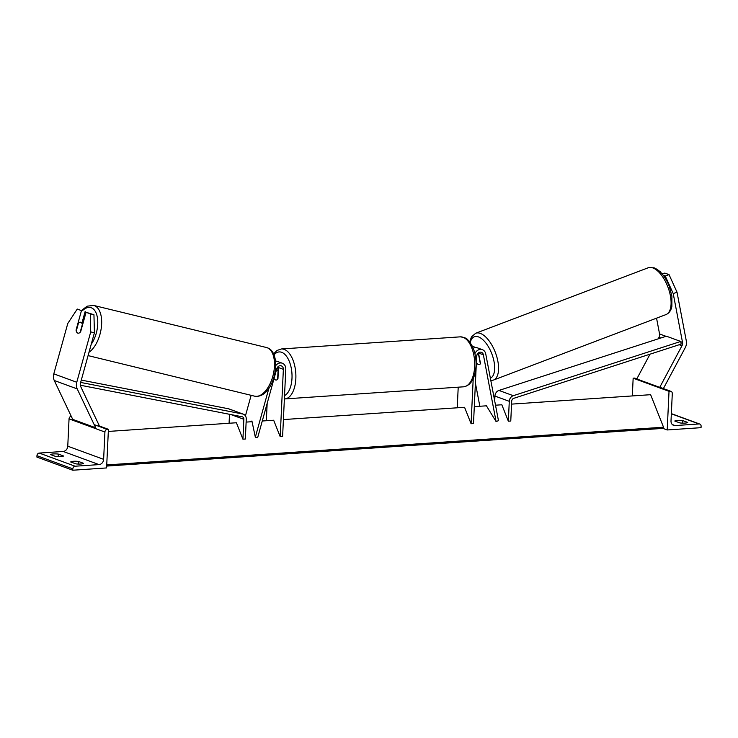 <?xml version="1.0" encoding="UTF-8"?>
<svg xmlns="http://www.w3.org/2000/svg" width="738" height="738" viewBox="0 0 738 738"><rect width="100%" height="100%" fill="white"/><g stroke="black" fill="none" stroke-linecap="round" stroke-linejoin="round"><path stroke-width="1.11" d="M476.37 362.635A5.627 2.601 -110.8 0 0 478.565 364.563A5.627 2.491 -110.2 0 0 479.506 364.6A5.627 2.491 -110.2 0 0 480.456 363.308L478.492 353.004A3.939 3.303 110.1 0 0 478.455 352.829M475.41 383.05L479.838 406.269M474.294 406.638L486.425 405.817L496.093 421.564L483.372 354.793A3.939 3.303 -69.9 0 0 481.416 352.321A3.939 3.303 -69.9 0 0 476.674 356.242L473.501 423.557L471.084 423.723L473.206 378.769M474.903 353.65A6.753 5.673 -69.9 0 1 482.384 349.674A6.753 5.673 -69.9 0 1 485.742 353.917L498.464 420.688L496.093 421.564M472.219 346.011A6.753 5.673 -69.9 0 1 472.91 346.205A6.753 5.673 -69.9 0 1 474.977 347.663M283.401 419.571L464.562 407.302L471.084 423.723M457.237 407.8L458.215 387.173M482.384 349.674L477.504 347.884A6.753 5.673 110.1 0 0 473.224 348.271M677.512 420.365A5.627 1.07 2.7 0 0 674.8 421.047L679.956 422.939A5.627 1.07 -177.3 0 0 687.696 422.422L682.53 420.522A5.627 1.07 2.7 0 0 677.512 420.365M662.687 428.308L667.207 429.959L669.025 391.334L670.233 391.251A2.528 2.122 -69.9 0 1 672.29 393.594L671.008 420.9A5.065 4.253 110.1 0 0 673.61 425.365A5.065 4.253 110.1 0 0 675.122 425.577L699.043 423.953A2.528 2.122 -69.9 0 1 701.1 426.287L701.035 427.671L667.207 429.959M632.318 395.937L633.158 378.188L669.025 391.334M633.158 378.188L634.366 378.105A2.528 2.122 -69.9 0 1 635.123 378.216L636.829 378.843M682.401 423.132L682.53 420.522M276.639 369.231A5.627 2.86 86.1 0 1 278.023 371.232L277.645 379.111A5.627 2.86 86.1 0 1 276.206 380.052A5.627 2.86 86.1 0 1 274.056 378.52A5.627 2.86 86.1 0 0 276.206 380.052A5.627 2.86 86.1 0 0 277.968 378.585L278.484 367.552L283.364 369.341A3.939 3.303 110.1 0 0 281.335 365.873A3.939 3.303 110.1 0 0 276.759 368.788L257.636 437.717L255.339 437.154L268.909 388.225M673.222 293.576L665.252 276.021L669.043 274.619L677.014 292.183L673.222 293.576L682.521 342.367A4.502 3.782 -69.9 0 1 682.595 343.502A4.502 3.782 -69.9 0 1 681.977 345.744L659.726 387.367L636.774 378.954L650.012 354.194M663.231 275.274L665.252 276.021M656.552 318.161L659.56 333.954A4.502 3.782 -69.9 0 1 659.643 335.089A4.502 3.782 -69.9 0 1 659.016 337.331L658.213 338.834M659.412 271.095L659.892 271.529M677.014 292.183L686.312 340.974A9.004 7.555 -69.9 0 1 686.469 343.235A9.004 7.555 -69.9 0 1 685.224 347.727L663.388 388.575M662.244 274.029L664.827 273.078L669.043 274.619M660.344 271.971L660.242 271.399M479.11 356.214L478.934 356.279A5.627 2.601 -110.8 0 0 477.172 354.378M478.565 364.563A5.627 2.601 -110.8 0 0 479.534 364.59M478.934 356.279L480.346 363.659M80.193 332.294L80.165 332.284A5.627 2.924 -76.3 0 1 79.4 332.893A5.627 3.044 103.6 0 1 77.933 333.161A5.627 3.044 103.6 0 1 77.748 333.106A5.627 3.044 103.6 0 1 76.06 330.098L81.466 310.606L77.25 309.056L81.466 310.606M94.409 332.783L93.947 314.72L86.06 312.285L90.267 313.825L90.728 331.897L94.409 332.783L80.442 383.151A4.502 3.782 110.1 0 0 80.248 384.304A4.502 3.782 110.1 0 0 80.663 386.472L99.123 425.346L98.108 426.057M82.066 322.58L85.147 311.491M77.25 309.056L67.776 323.484L53.8 373.852A9.004 7.555 110.1 0 0 53.431 376.149A9.004 7.555 110.1 0 0 54.261 380.494L72.711 419.359L95.672 427.782L77.213 388.908A9.004 7.555 110.1 0 1 76.383 384.563A9.004 7.555 110.1 0 1 76.761 382.266L90.728 331.897M93.947 314.72L90.267 313.825M86.06 312.285L80.645 331.777M82.628 324.628L82.315 324.554A5.627 2.924 -76.3 0 0 80.811 322.285A5.627 2.924 -76.3 0 0 80.645 322.238A5.627 2.924 -76.3 0 0 78.459 323.115L76.309 330.855A5.627 2.924 -76.3 0 0 77.813 333.115M82.315 324.554L80.165 332.284M70.691 461.97A5.627 1.07 -177.3 0 1 73.413 461.287A5.627 1.07 -177.3 0 1 78.422 461.444L83.588 463.344A5.627 1.07 2.7 0 1 75.857 463.861L70.691 461.97M71.235 416.26A2.528 2.122 110.1 0 0 69.049 418.88L67.767 446.195A5.065 4.253 -69.9 0 1 63.182 451.453L39.252 453.077A2.528 2.122 110.1 0 0 36.965 455.706L36.9 457.08L72.767 470.226L106.595 467.938L108.421 429.313L107.213 429.396A2.528 2.122 110.1 0 0 104.916 432.025L103.634 459.34A5.065 4.253 -69.9 0 1 99.049 464.599L75.128 466.222A2.528 2.122 110.1 0 0 72.831 468.851L72.767 470.226M50.608 454.608A5.627 1.07 -177.3 0 1 53.32 453.925A5.627 1.07 -177.3 0 1 58.339 454.082L63.505 455.983A5.627 1.07 2.7 0 1 55.774 456.499L50.608 454.608M98.597 425.715L108.421 429.313M58.219 456.693L58.339 454.082M78.302 464.054L78.422 461.444M278.383 366.389A3.939 3.303 -69.9 0 1 278.484 367.552M251.151 421.758L251.916 420.992L255.339 437.154M251.132 395.319L245.44 415.863M266.344 420.725L267.165 403.382M262.276 421.001L273.669 420.236L280.191 436.656L283.364 369.341M280.191 436.656L282.608 436.49L285.781 369.175A6.753 5.673 110.1 0 0 282.303 363.225A6.753 5.673 110.1 0 0 275.735 365.614M275.505 361.15A6.753 5.673 -69.9 0 1 277.423 361.445L282.303 363.225M680.722 341.454L681.137 344.102L513.713 398.345A2.814 2.362 110.1 0 0 511.702 401.168L510.77 421.038L508.353 421.195L509.285 401.324A5.627 4.723 110.1 0 1 513.297 395.697L680.722 341.454L666.377 336.196L498.953 390.439A5.627 4.723 110.1 0 0 494.94 396.066L494.709 400.983M495.512 405.199L501.831 404.775L508.353 421.195M229.5 414.295L229.075 423.252M80.294 385.218L242.101 416.749A2.814 2.362 -69.9 0 1 243.854 419.313L242.922 439.184L236.4 422.754L108.32 431.435M80.636 382.422L242.765 414.018A5.627 4.723 -69.9 0 1 243.374 414.193A5.627 4.723 -69.9 0 1 246.271 419.147L245.339 439.018L242.922 439.184M81.291 380.088L228.42 408.76A5.627 4.723 -69.9 0 1 229.029 408.935L243.374 414.193M246.132 422.099L252.064 421.693M511.563 404.12L650.621 394.692L663.536 427.21L106.742 464.931M106.687 466.075L662.327 428.437A2.528 1.291 -93.9 0 0 662.982 428.003L663.536 427.21M478.492 353.004L483.372 354.793M672.327 424.553L675.122 425.577M671.34 413.797L699.043 423.953M634.366 378.105L636.922 379.046M659.873 387.459L670.233 391.251M474.654 366.509A25.037 12.74 -93.9 0 0 460.198 336.851C468.362 337.893 467.182 339.886 470.198 342.616L473.39 348.687C475.401 354.083 476.287 359.895 476.028 366.122C474.995 378.631 470.844 385.531 463.584 386.813A25.037 12.74 -93.9 0 0 474.654 366.509M273.54 353.899L277.027 350.458L281.381 348.963A25.037 12.74 86.1 0 1 295.846 378.622A25.037 12.74 86.1 0 1 284.767 398.926L463.584 386.813M284.536 395.605A22.223 11.31 -93.9 0 0 291.99 378.262A22.223 11.31 -93.9 0 0 286.289 355.993A22.223 11.31 -93.9 0 0 273.992 354.932M659.56 333.954L666.008 336.316M680.768 341.722L682.521 342.367M659.016 337.331L660.824 337.995M679.209 344.729L681.977 345.744M652.632 267.839A25.037 11.587 -110.8 0 0 648.195 267.774L654.034 267.793C660.399 270.514 665.501 276.75 669.32 286.501L671.894 296.076L671.875 306.39C671.063 310.504 669.089 313.235 665.971 314.591A25.037 11.587 -110.8 0 0 669.348 291.372A25.037 11.587 -110.8 0 0 652.632 267.839M648.195 267.774L475.669 333.253A25.037 11.587 69.2 0 1 480.106 333.327A25.037 11.587 69.2 0 1 496.822 356.851A25.037 11.587 69.2 0 1 493.445 380.07L665.971 314.591M490.373 378.225A22.223 10.286 -110.8 0 0 493.03 357.432A22.223 10.286 -110.8 0 0 478.279 336.832A22.223 10.286 -110.8 0 0 470.235 342.663M53.8 373.852L76.761 382.266M54.261 380.494L77.213 388.908M82.555 310.541A22.223 11.55 103.7 0 1 91.318 307.792A22.223 11.55 103.7 0 1 97.776 322.589A22.223 11.55 103.7 0 1 91.217 344.305M89.003 352.294A25.037 13.007 -76.3 0 0 101.392 327.091A25.037 13.007 -76.3 0 0 94.399 305.652A25.037 13.007 -76.3 0 0 93.643 305.421L266.455 347.515A25.037 13.007 103.7 0 1 267.211 347.746A25.037 13.007 103.7 0 1 272.986 375.66A25.037 13.007 103.7 0 1 254.601 396.168L88.08 355.605M39.252 453.077L75.128 466.222M63.182 451.453L99.049 464.599M36.965 455.706L72.831 468.851M94.169 424.618L107.213 429.396M69.049 418.88L104.916 432.025M67.767 446.195L103.634 459.34M494.94 396.066L509.285 401.324M498.953 390.439L513.297 395.697M230.92 414.562L243.854 419.313M228.42 408.76L242.765 414.018M106.706 465.687L662.982 428.003M472.91 346.205L472.182 345.938M670.99 391.361L659.79 387.256M699.799 424.064L671.349 413.631M281.381 348.963L460.198 336.851M278.438 368.622L276.778 368.732M475.669 333.253L471.444 336.943L469.672 341.906M490.816 380.577L493.445 380.07M266.455 347.515L267.442 347.819C283.66 353.465 274.038 399.442 254.601 396.168M80.645 322.238L83.126 322.838M81.78 310.255L87.149 306.178L93.643 305.421"/></g></svg>
